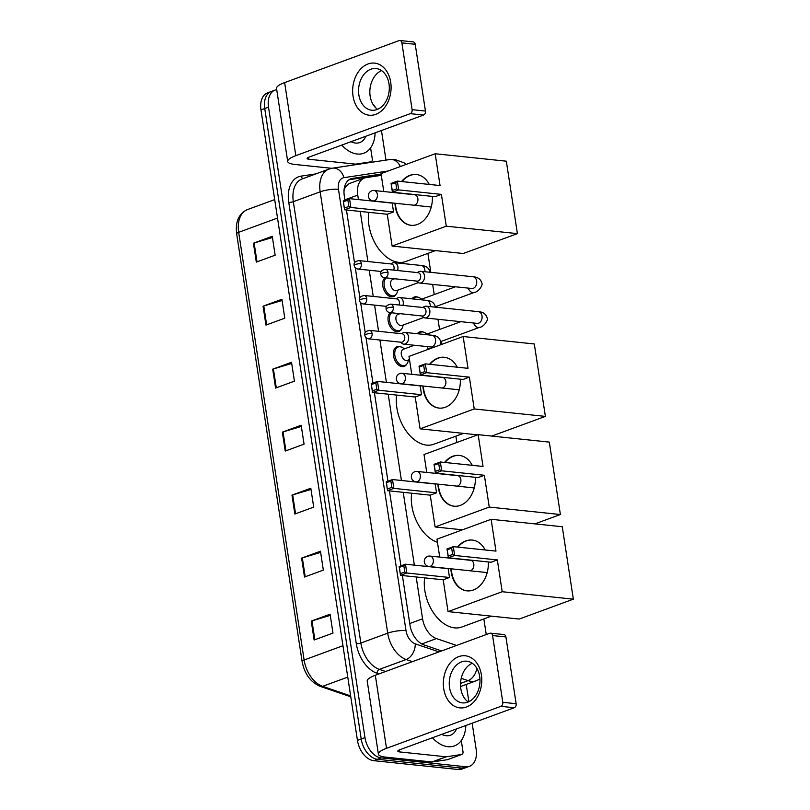 <?xml version="1.0" encoding="UTF-8"?>
<svg xmlns="http://www.w3.org/2000/svg" width="810" height="810" viewBox="0 0 810 810"><rect width="100%" height="100%" fill="white"/><g stroke="black" fill="none" stroke-linecap="round" stroke-linejoin="round"><path stroke-width="1.21" d="M406.812 364.065A10.479 6.733 -110.2 0 1 404.22 366.393A10.479 6.733 -110.2 0 1 402.145 366.636A10.479 6.733 -110.2 0 1 393.812 357.352A10.479 6.733 -110.2 0 1 397.001 346.72A10.479 6.733 -110.2 0 1 399.067 346.477A10.479 6.733 -110.2 0 1 400.484 346.822M401.476 329.174A10.479 6.733 -110.2 0 1 398.874 331.503A10.479 6.733 -110.2 0 1 396.809 331.746A10.479 6.733 -110.2 0 1 388.83 323.646A10.479 6.733 -110.2 0 1 390.278 312.65M396.13 294.283A10.479 6.733 -110.2 0 1 393.538 296.602A10.479 6.733 -110.2 0 1 391.473 296.845A10.479 6.733 -110.2 0 1 383.484 288.755A10.479 6.733 -110.2 0 1 384.932 277.759M411.976 298.829A10.479 6.733 -110.2 0 1 414.244 297.027A10.479 6.733 -110.2 0 1 416.31 296.784A10.479 6.733 -110.2 0 1 417.727 297.118M417.312 333.72A10.479 6.733 -110.2 0 1 419.58 331.918A10.479 6.733 -110.2 0 1 421.656 331.675A10.479 6.733 -110.2 0 1 423.073 332.009M381.297 175.335L365.917 177.653A19.642 12.626 69.8 0 0 364.318 178.058L349.059 183.657L345.212 187.302L344.017 190.552M486.243 634.554A19.642 12.626 69.8 0 0 486.192 634.22L483.853 618.921M416.178 576.973L422.577 618.82A19.642 12.626 69.8 0 0 436.448 638.584L456.567 645.448M364.318 178.058A19.642 12.626 69.8 0 0 357.747 195.109L358.425 199.584M360.237 211.43L367.912 261.529M369.238 270.226L373.248 296.43M374.574 305.127L378.584 331.32M379.92 340.018L386.4 382.36M388.213 394.197L401.416 480.482M403.228 492.328L414.366 565.137M456.85 442.473L455.888 436.144M441.835 344.351L441.379 341.354M439.557 329.467L437.997 319.292M436.155 307.243L436.043 306.464M434.221 294.577L432.661 284.391M430.819 272.352L427.913 253.378M472.149 723.178L476.138 749.24A19.642 12.626 -110.2 0 1 469.567 766.28A19.642 12.626 -110.2 0 1 465.689 766.736L381.206 757.897A19.642 12.626 -110.2 0 1 364.976 737.606L268.505 107.153A19.642 12.626 -110.2 0 1 275.076 90.112A19.642 12.626 -110.2 0 1 276.726 89.697M381.459 130.521L385.985 160.117M466.226 684.46L468.868 701.703M372.732 103.862A19.642 12.626 -110.2 0 1 375.597 107.7M469.567 766.28L462.034 769.044A19.642 12.626 -110.2 0 1 458.156 769.5L373.673 760.661L377.44 759.284A19.642 12.626 -110.2 0 1 361.209 738.993L264.738 108.54A19.642 12.626 -110.2 0 1 271.309 91.489A19.642 12.626 -110.2 0 0 264.738 108.54L361.209 738.993A19.642 12.626 -110.2 0 0 377.44 759.284L461.923 768.113L377.44 759.284L381.206 757.897M465.801 767.667A19.642 12.626 -110.2 0 1 461.923 768.113A19.642 12.626 -110.2 0 0 465.801 767.667M402.388 575.535L409.981 625.117A19.642 12.626 69.8 0 0 423.853 644.871L441.612 650.936M381.105 174.089L352.471 178.402A19.642 12.626 69.8 0 0 350.862 178.818A19.642 12.626 69.8 0 0 344.291 195.858L344.979 200.323M346.457 209.982L354.547 262.875M355.296 267.796L359.883 297.766M360.642 302.687L365.229 332.657M365.978 337.578L372.944 383.1M374.423 392.759L387.96 481.221M389.438 490.88L400.909 565.866M349.08 179.729L381.226 174.879M373.673 760.661A19.642 12.626 -110.2 0 1 357.443 740.37L260.972 109.917A19.642 12.626 -110.2 0 1 267.543 92.877L275.076 90.112M263.058 306.2L281.9 299.285L284.786 318.178L265.953 325.093L263.058 306.2A5.235 1.205 171.3 0 1 263.766 305.967L266.652 324.83M253.419 243.213L272.261 236.297L275.147 255.201L256.314 262.106L253.419 243.213A5.235 1.205 171.3 0 1 254.127 242.98L257.023 261.853M291.975 495.143L310.807 488.227L313.703 507.121L294.86 514.036L291.975 495.143A5.235 1.205 171.3 0 1 292.683 494.91L295.569 513.783M301.614 558.13L320.446 551.215L323.342 570.108L304.499 577.024L301.614 558.13A5.235 1.205 171.3 0 1 302.322 557.887L305.208 576.76M311.253 621.108L330.085 614.193L332.971 633.086L314.138 640.001L311.253 621.108A5.235 1.205 171.3 0 1 311.961 620.875L314.847 639.748M272.697 369.178L291.529 362.262L294.425 381.166L275.592 388.071L272.697 369.178A5.235 1.205 171.3 0 1 273.405 368.945L276.291 387.818M282.336 432.165L301.168 425.25L304.064 444.143L285.231 451.059L282.336 432.165A5.235 1.205 171.3 0 1 283.044 431.933L285.93 450.795M301.35 426.445L283.044 431.933M291.711 363.457L273.405 368.945M330.267 615.387L311.961 620.875M320.628 552.4L302.322 557.887M310.989 489.422L292.683 494.91M272.443 237.492L254.127 242.98M282.083 300.48L263.766 305.967M465.821 725.507A32.734 21.04 -110.2 0 1 454.369 745.929A32.734 21.04 -110.2 0 1 447.91 746.688A32.734 21.04 -110.2 0 1 432.439 737.758M456.486 728.929A21.343 13.719 -110.2 0 1 446.229 735.723A21.343 13.719 -110.2 0 1 441.764 734.336M481.393 674.912A26.193 19.136 96 0 1 466.418 707.019A26.193 19.136 96 0 1 443.728 688.743A26.193 19.136 96 0 1 458.713 656.637A26.193 19.136 96 0 1 481.393 674.912M449.55 687.579A20.949 15.309 -84 0 0 462.439 702.878A20.949 15.309 -84 0 0 479.682 676.512A20.949 15.309 -84 0 0 466.793 661.203A20.949 15.309 -84 0 0 449.55 687.579M468.231 701.986A20.949 15.309 96 0 1 460.839 688.753A20.949 15.309 96 0 1 472.281 663.279L472.301 663.289M461.285 740.522L462.976 751.579A3.27 2.106 69.8 0 1 461.882 754.414L447.758 759.608A3.27 2.106 -110.2 0 1 447.484 759.669L432.327 761.957A3.27 2.106 -110.2 0 1 431.953 761.967L385.459 757.107A26.193 6.034 -8.7 0 1 378.402 754.15A26.193 6.034 -8.7 0 1 386.502 748.329L500.924 706.33A3.27 2.389 -84 0 0 502.797 702.31L516.132 703.708A3.27 2.389 96 0 1 514.269 707.727L399.846 749.726A6.551 1.509 171.3 0 0 397.821 751.184A6.551 1.509 171.3 0 0 399.583 751.913L446.077 756.783A3.27 2.106 69.8 0 0 446.462 756.773L461.609 754.485A3.27 2.106 69.8 0 0 461.882 754.414M378.402 754.15L367.224 681.088A26.193 6.034 -8.7 0 1 375.324 675.267L489.746 633.268A3.27 2.389 -84 0 1 490.566 633.167A3.27 2.389 -84 0 1 492.581 635.556L502.797 702.31M490.566 633.167L503.911 634.554A3.27 2.389 96 0 1 505.916 636.954L516.132 703.708M491.427 616.147L461.7 627.051A36.015 23.146 -110.2 0 1 454.592 627.882A36.015 23.146 -110.2 0 1 424.642 577.864M488.288 561.948A25.535 18.66 96 0 1 466.935 590.854A25.535 18.66 96 0 1 451.221 572.194A25.535 18.66 96 0 1 450.886 568.782M457.518 547.084A25.535 18.66 96 0 1 472.24 540.057A25.535 18.66 96 0 1 485.19 549.98M495.983 551.104L453.296 546.639L454.653 555.457L497.34 559.923L502.2 591.725L573.348 599.167L562.262 526.743L491.123 519.301L495.983 551.104M452.628 554.455L448.203 556.075L448.345 557.776L446.988 548.957L453.296 546.639L451.666 548.157L452.628 554.455L454.653 555.457L448.345 557.776L491.032 562.241L497.34 559.923M491.123 519.301L436.975 539.176L439.708 557.088M502.2 591.725L448.051 611.611L443.192 579.798L449.499 577.479L448.153 568.671L405.466 564.206L406.812 573.014L400.505 575.333L399.148 566.514L405.466 564.206L403.825 565.714L399.401 567.334L399.148 566.514M448.051 611.611L519.2 619.053L573.348 599.167M451.666 548.157L447.231 549.777L448.203 556.075M446.988 548.957L447.231 549.777M443.192 579.798L400.505 575.333L399.401 567.334M449.499 577.479L406.812 573.014L404.787 572.012L403.825 565.714M400.363 573.632L404.787 572.012M457.964 547.125A25.535 18.66 96 0 1 466.276 540.938A25.535 18.66 96 0 1 472.463 540.078M470.802 570.534A5.235 3.827 -84 0 0 473.88 564.995A5.235 3.827 -84 0 0 470.58 560.287A5.235 3.827 -84 0 0 470.225 560.277M467.157 590.875A25.535 18.66 96 0 1 451.332 568.833M437.451 542.315A36.015 23.146 -110.2 0 1 411.683 493.209M475.328 477.303A25.535 18.66 96 0 1 453.975 506.199A25.535 18.66 96 0 1 438.271 487.549A25.535 18.66 96 0 1 437.926 484.137M444.568 462.439A25.535 18.66 96 0 1 459.29 455.412A25.535 18.66 96 0 1 472.24 465.325M483.033 466.459L440.346 461.994L441.693 470.812L484.38 475.278L489.25 507.08L560.399 514.522L549.312 442.098L478.163 434.656L483.033 466.459M439.678 469.8L435.243 471.43L435.385 473.121L434.038 464.312L440.346 461.994L438.706 463.502L439.678 469.8L441.693 470.812L435.385 473.121L478.072 477.596L484.38 475.278M478.163 434.656L424.015 454.531L426.759 472.433M489.25 507.08L435.102 526.956L430.231 495.153L436.55 492.834L435.193 484.015L392.506 479.55L393.862 488.369L387.544 490.688L386.198 481.869L392.506 479.55L390.865 481.069L386.441 482.689L386.198 481.869M534.904 523.878L560.399 514.522M435.102 526.956L462.459 529.821M438.706 463.502L434.281 465.132L435.243 471.43M434.038 464.312L434.281 465.132M430.231 495.153L387.544 490.688L386.441 482.689M436.55 492.834L393.862 488.369L391.837 487.367L390.865 481.069M387.413 488.987L391.837 487.367M445.014 462.48A25.535 18.66 96 0 1 453.317 456.293A25.535 18.66 96 0 1 459.513 455.433M457.852 485.889A5.235 3.827 -84 0 0 460.92 480.35A5.235 3.827 -84 0 0 457.63 475.642A5.235 3.827 -84 0 0 457.275 475.632M454.197 506.22A25.535 18.66 96 0 1 438.372 484.188M463.462 433.37L433.735 444.275A36.015 23.146 -110.2 0 1 426.627 445.115A36.015 23.146 -110.2 0 1 396.667 395.088M460.313 379.181A25.535 18.66 96 0 1 438.959 408.078A25.535 18.66 96 0 1 423.255 389.418A25.535 18.66 96 0 1 422.911 386.016M429.553 364.308A25.535 18.66 96 0 1 444.275 357.281A25.535 18.66 96 0 1 457.225 367.203M468.018 368.327L425.331 363.862L426.678 372.681L469.365 377.146L474.235 408.959L545.383 416.401L534.296 343.966L463.148 336.525L468.018 368.327M424.663 371.679L420.228 373.299L420.37 375L419.023 366.181L425.331 363.862L423.691 365.381L424.663 371.679L426.678 372.681L420.37 375L463.057 379.465L469.365 377.146M463.148 336.525L408.999 356.4L411.743 374.311M474.235 408.959L420.086 428.834L415.216 397.022L421.534 394.713L420.177 385.894L377.49 381.429L378.847 390.248L372.529 392.556L371.183 383.748L377.49 381.429L375.85 382.938L371.425 384.568L371.183 383.748M491.771 436.074L545.383 416.401M420.086 428.834L477.627 434.849M423.691 365.381L419.266 367.001L420.228 373.299M419.023 366.181L419.266 367.001M415.216 397.022L372.529 392.556L371.425 384.568M421.534 394.713L378.847 390.248L376.822 389.235L375.85 382.938M372.397 390.865L376.822 389.235M429.999 364.358A25.535 18.66 96 0 1 438.301 358.162A25.535 18.66 96 0 1 444.498 357.311M442.837 387.767A5.235 3.827 -84 0 0 445.905 382.229A5.235 3.827 -84 0 0 442.614 377.511A5.235 3.827 -84 0 0 442.26 377.5M439.182 408.098A25.535 18.66 96 0 1 423.357 386.056M435.486 250.594L405.769 261.508A36.015 23.146 -110.2 0 1 398.662 262.339A36.015 23.146 -110.2 0 1 368.702 212.311M432.348 196.405A25.535 18.66 96 0 1 410.994 225.302A25.535 18.66 96 0 1 395.29 206.641A25.535 18.66 96 0 1 394.946 203.239M401.588 181.531A25.535 18.66 96 0 1 416.31 174.504A25.535 18.66 96 0 1 429.259 184.427M440.053 185.561L397.366 181.096L398.712 189.915L441.399 194.38L446.269 226.182L517.408 233.624L506.331 161.19L435.183 153.748L440.053 185.561M396.687 188.902L392.263 190.532L392.404 192.223L391.058 183.404L397.366 181.096L395.725 182.604L396.687 188.902L398.712 189.915L392.404 192.223L435.091 196.688L441.399 194.38M435.183 153.748L381.034 173.623L383.778 191.535M446.269 226.182L392.121 246.058L387.251 214.255L393.559 211.936L392.212 203.118L349.525 198.652L350.872 207.471L344.564 209.79L343.217 200.971L349.525 198.652L347.885 200.161L343.46 201.791L343.217 200.971M392.121 246.058L463.259 253.5L517.408 233.624M395.725 182.604L391.301 184.224L392.263 190.532M391.058 183.404L391.301 184.224M387.251 214.255L344.564 209.79L343.46 201.791M393.559 211.936L350.872 207.471L348.847 206.459L347.885 200.161M344.422 208.089L348.847 206.459M402.033 181.582A25.535 18.66 96 0 1 410.336 175.385A25.535 18.66 96 0 1 416.532 174.535M414.872 204.991A5.235 3.827 -84 0 0 417.94 199.452A5.235 3.827 -84 0 0 414.639 194.744A5.235 3.827 -84 0 0 414.285 194.724M411.217 225.322A25.535 18.66 96 0 1 395.391 203.28M418.638 333.862A9.821 6.318 -110.2 0 1 420.755 332.191A9.821 6.318 -110.2 0 1 422.688 331.958A9.821 6.318 -110.2 0 1 425.24 332.869L427.133 334.034M421.726 315.94L423.114 317.105A5.893 4.303 -84 0 0 424.956 317.925A5.893 4.303 -84 0 0 426.435 317.733A5.893 4.303 -84 0 0 429.806 310.503A5.893 4.303 -84 0 0 426.181 306.2A5.893 4.303 -84 0 0 424.703 306.393A5.893 4.303 -84 0 0 424.207 306.615L422.617 307.476M393.326 307.243A4.253 3.108 -84 0 1 389.823 312.599L422.455 316.011A4.253 3.108 -84 0 0 423.529 315.88A4.253 3.108 -84 0 0 425.959 310.655A4.253 3.108 -84 0 0 423.346 307.547L390.703 304.135C384.224 305.654 386.492 308.448 386.056 309.015A4.253 0.982 171.3 0 1 387.372 308.063A4.253 0.982 -8.7 0 1 393.326 307.243A4.253 3.108 -84 0 0 390.703 304.135M425.635 334.591A5.893 3.787 -110.2 0 1 425.868 334.49L460.799 321.671M413.302 298.971A9.821 6.318 -110.2 0 1 415.408 297.29A9.821 6.318 -110.2 0 1 417.352 297.067A9.821 6.318 -110.2 0 1 419.894 297.979L421.787 299.133M416.391 281.05L417.768 282.214A5.893 4.303 -84 0 0 419.62 283.034A5.893 4.303 -84 0 0 421.099 282.842A5.893 4.303 -84 0 0 424.47 275.613A5.893 4.303 -84 0 0 420.846 271.309A5.893 4.303 -84 0 0 419.367 271.502A5.893 4.303 -84 0 0 418.871 271.725L417.282 272.585M387.99 272.352A4.253 3.108 -84 0 1 384.487 277.708L417.12 281.121A4.253 3.108 -84 0 0 418.193 280.989A4.253 3.108 -84 0 0 420.623 275.764A4.253 3.108 -84 0 0 418 272.656L385.368 269.244C378.888 270.763 381.156 273.557 380.72 274.124A4.253 0.982 171.3 0 1 382.036 273.173A4.253 0.982 -8.7 0 1 387.99 272.352A4.253 3.108 -84 0 0 385.368 269.244M420.299 299.7A5.893 3.787 -110.2 0 1 420.532 299.599L455.453 286.781M409.485 359.569L407.349 360.359A5.893 3.787 -110.2 0 1 406.185 360.501A5.893 3.787 -110.2 0 1 401.497 355.276A5.893 3.787 -110.2 0 1 403.289 349.292L414.285 345.252M400.484 342.164L401.861 343.339A5.893 4.303 -84 0 0 403.704 344.149A5.893 4.303 -84 0 0 405.182 343.956A5.893 4.303 -84 0 0 408.645 337.729A5.893 4.303 -84 0 0 404.929 332.424A5.893 4.303 -84 0 0 403.451 332.616A5.893 4.303 -84 0 0 402.955 332.839L401.365 333.7M408.604 359.893L407.906 362.009A9.821 6.318 -110.2 0 1 404.929 365.432A9.821 6.318 -110.2 0 1 402.995 365.654A9.821 6.318 -110.2 0 1 395.179 356.957A9.821 6.318 -110.2 0 1 398.166 346.994A9.821 6.318 -110.2 0 1 400.1 346.761A9.821 6.318 -110.2 0 1 402.651 347.672L404.544 348.837M372.074 333.477A4.253 3.108 -84 0 1 368.57 338.833L401.213 342.245A4.253 3.108 -84 0 0 402.276 342.103A4.253 3.108 -84 0 0 404.716 336.889A4.253 3.108 -84 0 0 402.094 333.781L369.461 330.358C362.981 331.877 365.239 334.672 364.804 335.239A4.253 0.982 171.3 0 1 366.12 334.297A4.253 0.982 -8.7 0 1 372.074 333.477A4.253 3.108 -84 0 0 369.461 330.358M423.681 317.51L402.003 325.468A5.893 3.787 -110.2 0 1 400.839 325.6A5.893 3.787 -110.2 0 1 396.151 320.385A5.893 3.787 -110.2 0 1 397.943 314.401L399.968 313.662M402.934 305.421A5.893 4.303 -84 0 0 399.593 297.533A5.893 4.303 -84 0 0 398.115 297.726A5.893 4.303 -84 0 0 397.619 297.948L396.029 298.809M403.269 325.002L402.57 327.118A9.821 6.318 -110.2 0 1 399.593 330.541A9.821 6.318 -110.2 0 1 397.659 330.763A9.821 6.318 -110.2 0 1 390.147 323.089A9.821 6.318 -110.2 0 1 391.625 312.792M399.016 305.005A4.253 3.108 -84 0 0 399.37 301.998A4.253 3.108 -84 0 0 396.758 298.88L364.115 295.468C357.635 296.986 359.903 299.781 359.468 300.348A4.253 0.982 171.3 0 1 360.784 299.396A4.253 0.982 -8.7 0 1 366.738 298.576A4.253 3.108 -84 0 0 364.115 295.468M418.345 282.619L396.667 290.577A5.893 3.787 -110.2 0 1 395.503 290.709A5.893 3.787 -110.2 0 1 390.815 285.495A5.893 3.787 -110.2 0 1 392.607 279.511L394.622 278.772M397.599 270.52A5.893 4.303 -84 0 0 394.257 262.642A5.893 4.303 -84 0 0 392.769 262.835A5.893 4.303 -84 0 0 392.283 263.058L390.693 263.918M397.923 290.112L397.234 292.218A9.821 6.318 -110.2 0 1 394.257 295.65A9.821 6.318 -110.2 0 1 392.313 295.873A9.821 6.318 -110.2 0 1 384.801 288.198A9.821 6.318 -110.2 0 1 386.279 277.901M393.67 270.115A4.253 3.108 -84 0 0 394.035 267.098A4.253 3.108 -84 0 0 391.412 263.989L358.779 260.577C352.299 262.096 354.567 264.89 354.132 265.457A4.253 0.982 171.3 0 1 355.448 264.505A4.253 0.982 -8.7 0 1 361.392 263.685A4.253 3.108 -84 0 0 358.779 260.577M390.703 82.255A26.193 19.136 96 0 1 375.729 114.362A26.193 19.136 96 0 1 353.038 96.076A26.193 19.136 96 0 1 368.013 63.97A26.193 19.136 96 0 1 390.703 82.255M358.86 94.912A20.949 15.309 -84 0 0 371.75 110.221A20.949 15.309 -84 0 0 388.992 83.855A20.949 15.309 -84 0 0 376.103 68.546A20.949 15.309 -84 0 0 358.86 94.912M377.541 109.33A20.949 15.309 96 0 1 370.15 96.096A20.949 15.309 96 0 1 381.591 70.622M370.595 147.865L372.286 158.912A3.27 2.106 69.8 0 1 371.193 161.757L368.459 162.759M331.776 168.308L294.769 164.44A26.193 6.034 -8.7 0 1 287.712 161.484A26.193 6.034 -8.7 0 1 295.812 155.662L410.235 113.663A3.27 2.389 -84 0 0 412.108 109.654L425.442 111.051A3.27 2.389 96 0 1 423.569 115.06L309.157 157.059A6.551 1.509 171.3 0 0 307.132 158.517A6.551 1.509 171.3 0 0 308.893 159.256L355.387 164.116A3.27 2.106 69.8 0 0 355.772 164.116L370.919 161.828A3.27 2.106 69.8 0 0 371.193 161.757M287.712 161.484L276.534 88.432A26.193 6.034 -8.7 0 1 284.634 82.61L399.057 40.611A3.27 2.389 -84 0 1 399.877 40.5A3.27 2.389 -84 0 1 401.892 42.889L412.108 109.654M399.877 40.5L413.221 41.897A3.27 2.389 96 0 1 415.226 44.287L425.442 111.051M375.121 132.85A32.734 21.04 -110.2 0 1 363.68 153.262A32.734 21.04 -110.2 0 1 357.22 154.022A32.734 21.04 -110.2 0 1 341.749 145.101M365.796 136.272A21.343 13.719 -110.2 0 1 355.539 143.066A21.343 13.719 -110.2 0 1 351.074 141.679M344.716 186.32A19.642 14.914 81.4 0 1 345.212 187.302M421.787 643.96L436.448 638.584M409.738 623.538L422.577 618.82M344.898 199.817L357.747 195.109M479.945 678.972L476.371 680.734A26.193 16.838 -110.2 0 1 471.207 681.342A26.193 16.838 -110.2 0 1 468.058 680.633L460.546 683.397M406.225 164.379L404.068 162.81L394.693 159.418L389.863 159.529A13.092 9.943 81.4 0 1 400.342 166.546M378.958 673.94L377.095 673.302A29.464 18.944 -110.2 0 1 356.289 643.656L288.755 202.318A29.464 18.944 -110.2 0 1 301.016 176.135L315.91 173.887M364.976 737.606L357.443 740.37M465.689 766.736L458.156 769.5M268.505 107.153L260.972 109.917M412.432 661.649L406.195 659.522L379.353 669.374L385.59 671.5M388.253 170.981L343.926 177.663A13.092 8.414 69.8 0 0 338.479 189.307L406.012 630.646A13.092 8.414 69.8 0 0 415.257 643.818A13.092 8.9 108.8 0 1 406.195 659.522A26.193 16.838 -110.2 0 1 387.707 633.177L360.865 643.029A26.193 16.838 69.8 0 0 379.353 669.374A3.27 2.228 -71.2 0 0 377.095 673.302M476.867 668.341A13.092 8.9 108.8 0 1 468.058 680.633L461.224 678.304M406.012 630.646A13.092 3.017 171.3 0 0 387.707 633.177L320.163 191.828L293.331 201.68L360.865 643.029A3.27 0.749 -8.7 0 1 356.289 643.656M338.479 189.307A13.092 3.017 171.3 0 0 320.163 191.828A26.193 16.838 -110.2 0 1 328.931 169.108L302.089 178.959A26.193 16.838 69.8 0 0 293.331 201.68A3.27 0.749 -8.7 0 1 288.755 202.318M415.257 643.818L438.959 651.908M301.016 176.135A3.27 2.491 -98.6 0 0 303.315 178.504M389.863 159.529L332.556 168.176A13.092 9.943 81.4 0 1 343.926 177.663M349.373 179.547L352.471 178.402M342.954 645.732L304.115 659.988A6.551 1.509 171.3 0 0 302.089 661.446L236.652 233.776A6.551 1.509 -8.7 0 1 238.677 232.318L304.115 659.988A26.193 16.838 69.8 0 0 322.613 686.333A6.551 4.445 108.8 0 1 320.325 686.414C310.574 682.243 304.499 673.92 302.089 661.446M236.652 233.776C235.204 221.697 238.808 213.637 247.435 209.598A26.193 16.838 69.8 0 0 238.677 232.318L277.516 218.062M347.763 677.109L322.613 686.333L350.639 695.901M375.324 675.267L386.502 748.329M505.916 636.954L492.581 635.556M399.279 749.949L399.583 751.913M431.953 761.967L446.077 756.783M514.269 707.727L500.924 706.33M446.462 756.773L432.327 761.957M447.484 759.669L461.609 754.485M430.292 566.322A5.235 3.827 96 0 1 428.976 566.494A5.235 5.235 0 0 1 424.349 562.079A5.235 5.235 0 0 1 430.069 556.075A5.235 3.827 96 0 1 433.289 559.902A5.235 3.827 96 0 1 430.292 566.322M417.342 481.677A5.235 3.827 96 0 1 416.026 481.849A5.235 5.235 0 0 1 411.389 477.424A5.235 5.235 0 0 1 417.109 471.43A5.235 3.827 96 0 1 420.339 475.257A5.235 3.827 96 0 1 417.342 481.677M402.327 383.545A5.235 3.827 96 0 1 401.011 383.717A5.235 5.235 0 0 1 396.373 379.303A5.235 5.235 0 0 1 402.094 373.299A5.235 3.827 96 0 1 405.324 377.126A5.235 3.827 96 0 1 402.327 383.545M374.352 200.779A5.235 3.827 96 0 1 373.035 200.941A5.235 5.235 0 0 1 368.408 196.526A5.235 5.235 0 0 1 374.129 190.522A5.235 3.827 96 0 1 377.349 194.349A5.235 3.827 96 0 1 374.352 200.779M477.778 323.392L477.161 323.382A5.893 4.303 -84 0 0 482.011 315.971A5.893 4.303 -84 0 0 481.95 315.617A5.893 4.303 -84 0 0 478.386 311.658C483.104 311.992 485.99 314.007 487.043 317.692C488.875 319.697 483.742 327.159 479.277 327.442A5.893 3.787 -110.2 0 1 478.113 327.574A5.893 3.787 -110.2 0 1 473.617 323.018M472.443 288.492L471.815 288.492A5.893 4.303 -84 0 0 476.675 281.08A5.893 4.303 -84 0 0 476.604 280.726A5.893 4.303 -84 0 0 473.05 276.767C477.768 277.101 480.654 279.116 481.707 282.801C483.54 284.806 478.406 292.268 473.941 292.552A5.893 3.787 -110.2 0 1 472.777 292.683A5.893 3.787 -110.2 0 1 468.281 288.117M428.541 349.231A5.893 3.787 -110.2 0 1 427.113 346.599M431.274 346.974L430.657 346.964A5.893 4.303 -84 0 0 432.135 346.771A5.893 4.303 -84 0 0 435.436 339.198A5.893 4.303 -84 0 0 431.882 335.249C436.6 335.583 439.486 337.588 440.539 341.273L440.316 344.908M359.468 300.348C359.893 302.353 361.149 303.548 363.234 303.932A4.253 3.108 -84 0 0 366.738 298.576M430.211 306.625A5.893 4.303 -84 0 0 430.1 304.307A5.893 4.303 -84 0 0 426.536 300.358C431.254 300.692 434.14 302.697 435.203 306.382L435.324 307.162M354.132 265.457C354.557 267.462 355.813 268.657 357.888 269.042A4.253 3.108 -84 0 0 361.392 263.685M424.875 271.735A5.893 4.303 -84 0 0 424.764 269.416A5.893 4.303 -84 0 0 421.2 265.467C425.918 265.801 428.804 267.806 429.857 271.492L429.988 272.261M284.634 82.61L295.812 155.662M415.226 44.287L401.892 42.889M308.59 157.282L308.893 159.256M352.563 165.159L355.387 164.116M423.569 115.06L410.235 113.663M355.772 164.116L353.17 165.068M368.327 162.78L370.919 161.828M476.371 680.734L460.586 686.526M332.556 168.176L328.931 169.108M350.77 696.803L320.325 686.414M247.435 209.598L274.691 199.594M487.195 572.579L428.976 566.494M470.924 560.348L430.069 556.075M474.245 487.934L416.026 481.849M457.974 475.703L417.109 471.43M459.229 389.812L401.011 383.717M442.959 377.571L402.094 373.299M431.264 207.036L373.035 200.941M414.983 194.795L374.129 190.522M389.823 312.599C387.737 312.214 386.481 311.02 386.056 309.015M440.61 341.638L479.277 327.442M478.386 311.658L426.181 306.2M420.755 332.191L417.606 333.335M477.161 323.382L424.956 317.925M384.487 277.708C382.401 277.324 381.145 276.119 380.72 274.124M435.274 306.747L473.941 292.552M473.05 276.767L420.846 271.309M415.408 297.29L412.27 298.445M471.815 288.492L419.62 283.034M368.57 338.833C366.484 338.438 365.229 337.243 364.804 335.239M430.657 346.964L403.704 344.149M404.929 365.432L401.79 366.586M431.882 335.249L404.929 332.424M398.166 346.994L395.027 348.148M399.208 313.946L398.5 313.51M399.593 330.541L396.454 331.695M426.536 300.358L399.593 297.533M391.088 312.731L389.681 313.247M363.234 303.932L386.502 306.372M393.862 279.045L393.154 278.62M394.257 295.65L391.108 296.804M421.2 265.467L394.257 262.642M385.752 277.84L384.345 278.356M357.888 269.042L381.166 271.482"/></g></svg>
